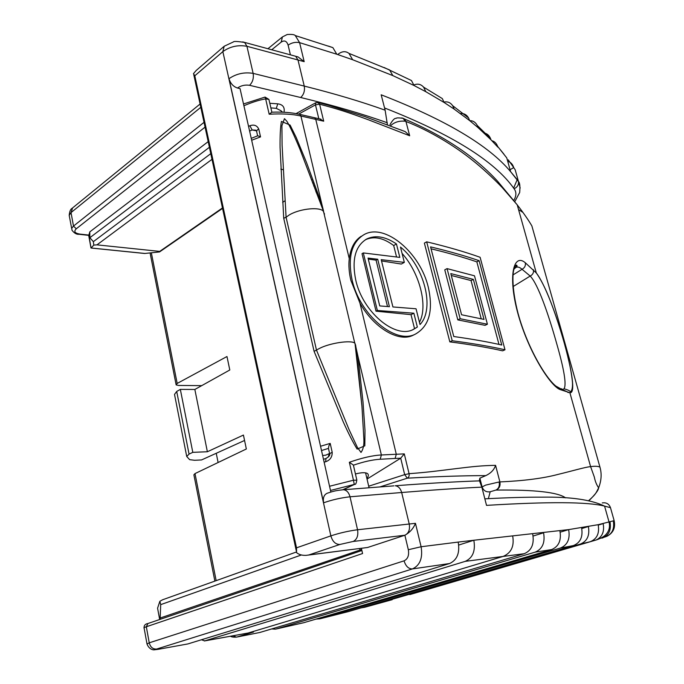 <?xml version="1.0" encoding="UTF-8"?>
<svg xmlns="http://www.w3.org/2000/svg" width="684" height="684" viewBox="0 0 684 684"><rect width="100%" height="100%" fill="white"/><g stroke="black" fill="none" stroke-linecap="round" stroke-linejoin="round"><path stroke-width="1.03" d="M337.691 54.532L338.691 53.779C342.385 51.155 345.813 51.026 348.968 53.386L389.598 69.93L392.813 75.591L352.679 59.747L348.968 53.386M328.406 46.093L332.869 47.623L336.784 54.233L299.601 42.647L304.183 61.663L297.993 59.978L304.252 86.081C334.681 93.699 361.639 101.736 385.126 110.184L387.426 124.821M332.877 47.623L295.283 35.568L299.601 42.647C295.548 41.835 291.709 42.664 288.109 45.144C286.733 40.997 284.433 39.98 281.201 42.092L271.71 49.795M503.92 154.139L497.653 146.427C496.481 143.332 494.541 141.417 491.856 140.69M517.429 177.763L515.189 169.803L513.727 167.597C512.641 164.16 510.64 162.074 507.725 161.338M484.007 132.987C486.948 133.448 489.111 135.278 490.514 138.467L490.958 139.767L478.125 127.677L477.304 125.514C475.542 122.239 473.012 120.615 469.72 120.658M460.4 113.544C463.872 113.176 466.599 114.647 468.583 117.947L469.651 120.598L454.202 109.141L452.68 105.695C450.44 102.54 447.55 101.326 443.993 102.078M423.584 87.133L442.309 98.581L444.104 102.472L425.858 91.724L423.584 87.133C420.882 84.141 417.65 83.422 413.888 84.978M384.169 67.528L411.469 80.532L414.042 85.509L392.813 75.591M201.429 639.762L204.721 640.882L465.24 561.359C472.772 557.947 475.645 550.911 473.832 540.24L568.643 529.613L598.167 524.688L614.146 520.652C615.651 527.86 613.18 533.101 606.725 536.376M223.719 46.649L196.205 70.461L193.461 73.65L194.803 75.787L296.514 547.833L330.859 535.871C339.512 533.024 348.412 530.981 357.552 529.758L350.011 496.798L401.67 492.506C400.508 488.436 398.37 486.187 395.249 485.76C427.543 483.314 455.629 481.69 479.518 480.869L481.844 487.145C459.007 488.196 432.279 489.983 401.67 492.506L409.229 524.012L415.462 523.32L421.105 546.747L458.194 542.079C460.007 552.92 457.134 560.068 449.568 563.53L187.861 643.935L158.141 649.33L187.861 643.935M613.326 520.926C614.634 529.108 611.992 534.418 605.383 536.863L600.492 538.291M598.278 525.09L603.151 523.619C604.596 531.494 602.296 536.949 596.26 539.967L409.827 594.593M365.171 607.144L590.07 541.762L580.203 544.131L365.171 607.144L392.223 599.671M364.777 607.255L360.99 607.905M320.651 618.627L348.583 611.547L573.363 545.593L560.358 548.072L320.651 618.627L348.583 611.547M320.044 618.789L315.999 619.097M276.114 629.006L303.867 622.679L551.561 549.585L535.162 552.142L276.114 629.006L303.867 622.679M275.498 629.16L271.659 628.947M236.57 637.103L259.749 632.495L524.252 553.698L503.039 556.451L247.873 633.093L253.448 632.059L237.006 636.992L259.749 632.495M233.039 635.778L236.382 637.137M602.048 538.146C608.726 535.649 611.385 530.237 610.034 521.901L609.093 522.183M590.07 541.762C596.944 539.086 599.637 533.392 598.167 524.688M581.785 528.527L588.377 526.526C589.916 535.469 587.188 541.335 580.203 544.131M573.363 545.593C580.408 542.745 583.144 536.769 581.571 527.672M560.205 532.186L568.643 529.613C570.276 538.958 567.515 545.114 560.358 548.072M551.561 549.585C558.768 546.584 561.547 540.317 559.888 530.801M533.118 536.034L543.575 532.81C545.285 542.583 542.48 549.03 535.162 552.142M524.252 553.698C531.605 550.534 534.426 543.985 532.699 534.033M192.803 452.346L207.372 451.748L194.846 389.47L180.337 389.393L192.803 452.346L189.058 454.099L186.723 456.493L189.656 459.674L194.598 460.272L201.532 459.947L244.556 440.462M387.289 122.769C362.46 113.86 333.587 105.43 300.669 97.504L249.549 85.303C245.146 84.619 241.119 85.526 237.485 88.022C233.287 86.603 230.457 83.482 228.995 78.686L323.6 502.808C322.788 497.935 323.977 494.754 327.166 493.258C331.928 491.77 334.339 490.59 343.582 489.727L342.385 489.795M330.851 492.044L240.05 88.629L237.485 88.022M194.846 389.47L229.798 369.993L226.977 356.526L177.182 383.442L176.139 384.904L178.618 385.451L201.712 385.639M214.87 581.109L193.888 474.816L195 473.584L246.343 448.986L243.427 435.067L207.372 451.748M186.612 455.903L174.514 394.411L176.703 391.445L180.337 389.393M216.238 453.287L218.111 462.512M301.37 554.981L160.706 604.63L160.159 618.02L360.271 549.953L359.356 548.594M158.141 649.33L154.259 649.8C154.926 649.877 149.616 650.655 147.009 644.02L149.24 642.815L146.325 626.758L362.571 553.536L361.383 548.337M408.331 549.722L421.105 546.747C422.934 557.964 420.044 565.36 412.435 568.926L156.636 649.048C152.891 649.27 150.42 647.192 149.24 642.815L404.073 560.837C407.826 559.033 409.246 555.331 408.331 549.722L404.877 535.239L367.59 547.491L308.031 555.117M205.063 127.13L76.275 228.798C73.53 231.474 74.761 233.244 79.985 234.108L88.877 235.091L89.801 231.876L208.184 141.631M209.407 147.291L89.843 237.716L93.366 241.649L210.775 153.652M211.997 159.338L96.974 244.855L159.723 251.396L222.462 207.953M88.877 235.091L91.04 248.036L93.793 245.103L93.366 241.649M89.843 237.716L89.801 231.876M160.706 604.63L159.851 601.287L157.577 608.196L159.671 619.516L157.577 608.196M160.236 619.319L160.159 618.02M222.556 208.389L159.534 251.934L144.657 253.482L90.989 248.018L88.663 235.228M415.462 523.32C413.418 528.45 409.904 532.417 404.902 535.23L353.158 541.463L339.845 544.473L308.946 554.938L367.59 547.491M159.851 601.287L162.621 599.757L296.437 551.988M96.974 244.855L93.793 245.103M328.209 457.126L329.278 453.595M481.844 487.145L486.521 505.373C548.705 501.577 588.052 501.825 604.579 506.126L609.085 522.157C610.068 526.526 609.273 530.331 606.699 533.588C604.964 536.017 601.484 538.146 596.26 539.967M497.653 146.427L506.759 157.884L510.632 171.701C488.786 145.47 445.635 119.845 381.176 94.802L385.126 110.184M510.076 169.7L513.727 167.597L508.246 159.851M497.901 147.197L490.958 139.767M478.125 127.677L469.651 120.598M444.104 102.472L454.202 109.141M414.042 85.509L425.858 91.724M352.679 59.747L336.784 54.233M513.607 188.117L517.241 179.593M458.194 542.079L473.832 540.24L458.733 545.054M293.564 55.703L298.062 56.926L304.183 61.663M296.514 547.833L296.574 552.638C298.993 554.664 302.26 555.562 306.381 555.331L308.946 554.938M361.631 549.414L360.271 549.953L360.784 550.876M88.698 235.356L79.455 234.33M281.791 112.159L282.261 111.817M321.506 450.534L328.448 448.396L328.876 445.84L330.192 443.403L332.202 452.261C332.296 457.023 330.098 460.195 325.61 461.76L326.012 458.494L323.481 459.315M269.077 100.163L268.906 99.411L265.649 98.898L265.059 97.077M342.829 489.735L354.252 484.434L353.466 480.219L356.868 480.159M355.124 484.11L354.252 484.434M415.214 334.211C395.309 344.651 359.664 314.888 352.055 279.73C347.54 257.167 351.593 242.093 364.23 234.509C385.075 222.779 420.344 252.909 428.295 287.263C433.519 310.698 429.159 326.353 415.214 334.211L412.606 335.493C398.55 342.274 373.84 328.012 359.938 303.08L396.293 454.253L404.287 453.885L400.704 458.194L404.671 474.636L409.075 473.687C427.423 472.311 437.196 470.968 456.51 468.574C473.986 466.428 482.203 465.607 495.567 465.334C494.156 469.771 490.89 473.2 485.76 475.628L479.869 478.176L482.117 486.94C483.511 490.719 486.204 492.326 490.197 491.762L488.367 498.653M495.567 465.334L499.893 481.929C523.918 480.835 543.284 478.338 557.982 474.414C572.115 471.019 585.401 467.044 590.608 466.633C594.909 466.026 598.021 466.18 599.936 467.086L531.87 225.917C528.51 220.128 523.628 213.1 517.224 204.849L502.244 187.596C493.882 178.712 480.809 166.768 472.242 160.09C454.612 145.863 429.501 130.61 405.945 121.47L409.673 135.765L368.514 119.828C348.173 112.347 338.033 109.055 319.59 104.19L323.712 121.196L315.76 119.375L349.25 258.629C348.489 265.349 349.037 272.6 350.875 280.389L359.938 303.08M314.093 351.354L319.069 348.635C329.132 343.154 350.764 339.837 354.765 343.086L355.646 345.198L361.947 406.236L356.031 347.669L358.014 356.578L363.007 402.012L364.991 430.381L364.82 445.84L357.125 449.097C353.166 442.685 348.541 433.622 343.257 421.9L314.093 351.354L283.706 218.205L280.072 147.616C279.936 136.082 280.389 127.352 281.415 121.427L290.101 125.078L296.138 137.304L306.603 162.749L321.916 204.499L323.566 211.125M324.524 214.101L323.087 210.86C318.18 206.491 297.754 209.167 288.52 215.46L286.092 217.281L316.495 350.157M258.603 136.039L257.611 135.825L256.645 131.55L257.218 129.934L258.791 129.165L260.544 136.903L258.603 136.039M283.706 218.205L286.092 217.281L282.09 145.085L281.919 125.711L284.45 118.665L286.861 121.265C289.785 125.959 294.137 135.278 299.934 149.223L323.318 210.629M316.504 350.148L348.977 429.415L357.407 447.43L361.007 452.432C363.272 449.337 364.221 444.737 363.845 438.624L361.947 406.262L354.987 343.24M412.606 329.799L417.343 327.055L413.196 329.551C395.061 339.084 362.674 312.024 355.748 280.089C351.61 259.544 355.312 245.821 366.846 238.913C375.644 234.877 385.511 236.561 396.446 243.966L399.824 257.398L363.307 252.926L377.346 310.485L413.863 313.212L417.343 327.055M322.617 455.493L325.721 455.176L329.508 453.501M502.646 350.832C487.709 347.481 470.105 344.497 449.833 341.872L424.379 243.111L426.671 241.828C447.097 246.702 464.906 251.857 480.108 257.278L504.997 349.772L502.646 350.832M349.25 258.629C350.636 247.984 354.645 240.512 361.28 236.219M560.683 389.76C551.124 387.383 528.518 352.2 517.933 313.665C507.425 275.079 513.915 252.9 525.303 262.759L536.316 272.967C553.459 295.052 581.793 394.753 569.883 392.71L560.683 389.76L560.119 388.461L555.562 385.913M449.833 341.872L452.218 340.743L426.671 241.828M452.218 340.743C472.482 343.394 490.069 346.403 504.997 349.772M355.979 348.019L355.099 344.308M323.712 121.196L319.582 118.879M317.838 102.403L319.59 104.19L315.469 104.857L315.794 102.737L296.087 113.595M409.673 135.765L405.193 131.619L400.405 129.772M522.978 212.45L518.54 209.552M588.685 500.611C595.944 494.062 595.73 493.566 598.628 487.829C601.433 480.57 601.86 473.661 599.936 467.086L600.116 467.745M481.972 487.632L482.117 486.94L485.546 485.144L499.123 481.972C499.824 485.922 498.739 488.632 495.857 490.086L496.114 490.069C534.717 489.659 557.87 492.249 565.574 497.849M567.754 392.402L569.883 392.71L590.608 466.633L594.328 477.047C595.123 481.254 596.559 484.853 598.637 487.82L598.637 487.82C598.517 490.129 595.294 494.412 588.95 500.671M404.287 453.885L409.075 473.687C409.417 475.867 408.827 477.364 407.322 478.176C438.153 476.466 464.299 475.619 485.76 475.628M329.543 486.256L353.466 480.219L349.336 462.273C362.204 457.81 372.883 455.382 381.373 454.98L396.293 454.253L395.113 458.46L400.73 458.177M525.303 262.759C525.816 265.64 524.731 267.812 522.054 269.282L530.186 276.062C532.836 274.643 533.913 272.531 533.417 269.71M514.017 269.086L516.044 267.307C517.771 266.615 519.78 267.273 522.054 269.282L512.991 274.934M513.077 286.579L530.186 276.062C537.932 283.928 548.388 313.93 556.656 343.471C564.189 369.676 566.651 384.784 564.035 388.777M453.774 336.528L430.569 246.881C448.901 251.25 465.086 255.85 479.108 260.672L501.765 345.018C487.966 341.897 471.969 339.059 453.774 336.528M321.916 204.507L300.917 116.023C292.478 114.091 281.893 113.493 269.18 114.228L271.856 112.193L268.906 99.411L265.076 97.077L243.504 103.959M269.18 114.228L265.649 98.898C259.535 99.898 252.293 102.172 243.906 105.738M249.6 131.063L252.157 129.969L249.874 125.762L248.54 126.326M249.874 125.762C254.046 124.291 257.022 125.428 258.791 129.165M324.139 462.23L325.61 461.76M355.791 346.403L356.031 347.669M377.713 259.236L389.41 306.68L379.74 305.919L368.043 258.09L377.713 259.236L376.08 260.159L368.283 259.082M392.907 306.954L381.21 259.655L404.338 262.391L400.473 247.052C424.14 265.965 435.255 308.664 420.019 324.532L416.043 308.775L392.907 306.954M354.124 484.452L330.492 490.462M479.253 480.886L479.869 478.176M368.702 486.204L404.671 474.636L407.322 478.176L379.885 486.94M479.108 260.672L476.842 261.861C463.521 257.304 448.259 252.952 431.065 248.814M498.969 344.394L476.842 261.861M256.474 130.866L252.157 129.969L255.688 130.157L256.483 130.841M323.489 211.202L299.934 149.223M349.336 462.273L353.508 465.163C363.785 461.657 372.677 459.682 380.184 459.246L395.113 458.46M387.503 306.526L376.08 260.159M404.338 262.391L401.328 264.05L381.527 260.946M419.446 322.284C428.278 306.329 419.66 272.89 402.089 253.456M396.446 243.966L393.685 245.539C383.373 237.81 373.951 235.877 365.41 239.751L366.846 238.913M414.487 328.474L411.024 314.657L413.863 313.212M411.024 314.657L376.02 311.177L377.346 310.485M376.02 311.177L362.016 253.67L363.307 252.926M396.558 256.996L393.685 245.539M316.273 192.734L316.692 192.272M485.076 325.336L457.81 319.89L444.762 269.838L447.071 268.615L474.491 275.806L487.41 324.233L485.076 325.336M367.034 479.056L400.704 458.194M366.846 478.261C368.591 476.432 368.821 474.867 367.539 473.567C365.521 472.311 361.485 472.439 355.432 473.961M457.81 319.89L460.17 318.744L487.41 324.233M447.071 268.615L460.17 318.744M450.799 273.591L473.362 279.397L484.016 319.402L461.563 314.751L450.799 273.591M481.211 318.761L471.062 280.568L473.362 279.397M471.062 280.568L451.286 275.464M355.731 349.977L355.825 350.824M269.795 103.284L277.73 103.823C282.868 104.524 284.954 107.337 283.997 112.253M281.919 112.167L281.175 110.851L276.327 108.363L277.73 103.823M276.327 108.363L270.864 107.884M282.287 112.176L281.167 110.851L281.475 112.15M204.721 640.882L253.448 632.059M512.701 536.094C514.419 546.268 511.196 553.048 503.039 556.451L465.24 561.359M449.568 563.53L412.435 568.926C408.545 568.951 405.757 566.258 404.073 560.837M156.636 649.048C154.541 649.757 155.165 649.817 158.517 649.244M353.158 541.463C356.997 539.548 358.459 535.649 357.552 529.758L409.229 524.012C410.135 529.647 408.673 533.383 404.851 535.239M242.709 41.886L295.693 56.276L297.993 59.978L246.933 46.29L253.131 73.376L304.252 86.081C304.996 90.81 303.807 94.614 300.669 97.504M513.855 200.301C516.463 195.88 516.54 192.016 514.077 188.724C494.806 161.21 451.628 134.286 384.553 107.961M314.272 185.732L313.768 186.074M284.749 217.931L286.083 217.042M282.672 202.353L285.048 200.745M151.352 252.806L177.182 383.442M195 473.584L216.161 580.648M176.703 391.445L189.058 454.099M200.797 107.32L71.033 212.587L73.487 226.079L204.037 122.342M290.426 54.857L288.109 45.144M339.845 544.473C335.519 544.421 332.527 541.548 330.859 535.871L222.847 51.625L194.803 75.787M91.117 247.993L145.076 253.473M515.189 169.803L518.481 181.576L510.632 171.701L518.361 181.055L520.182 188.04M484.845 498.841C506.776 497.653 525.851 497.097 542.053 497.165C570.37 496.729 591.215 499.713 604.579 506.126L610.479 507.656L614.146 520.652M393.907 485.862L343.582 489.727C346.702 490.189 348.849 492.54 350.011 496.798C340.957 497.798 332.159 499.807 323.6 502.808M228.995 78.686C236.288 73.71 244.333 71.94 253.131 73.376C253.867 78.284 252.678 82.26 249.549 85.303M246.933 46.29C238.092 44.708 230.063 46.486 222.847 51.625L224.181 46.247L233.406 41.929C233.757 41.151 237.502 41.331 244.641 42.468L246.933 46.29M79.985 234.108L79.156 234.296C76.634 234.586 74.24 233.218 71.982 230.2L71.769 228.208L73.487 226.079L76.275 228.798M200.087 104.011L72.598 207.91L71.033 212.587L69.195 215.366L71.675 228.507M361.879 550.509L147.915 623.526L146.325 626.758C144.23 627.476 143.495 627.921 144.119 628.083L146.957 643.712M281.201 42.092L282.415 36.927L287.22 34.508C291.786 34.2 294.471 34.551 295.283 35.559M514.83 201.592L519.678 192.503C520.208 186.347 519.806 182.705 518.481 181.576C518.771 184.902 517.301 187.288 514.077 188.724M610.479 507.656C608.991 503.86 606.246 502.287 602.253 502.937M320.539 446.25L330.192 443.403M332.202 452.261L329.645 453.689C330.269 455.04 329.055 456.638 326.012 458.494M298.985 114.185L299.857 114.39L300.917 116.023L315.76 119.375L314.7 117.759L313.802 117.554M380.184 459.246L381.373 454.98L358.014 356.578M298.651 114.108L315.469 104.857L318.812 118.7M402.474 118.101L404.492 119.007L405.945 121.47L405.167 121.222C399.08 120.64 394.155 122.214 390.393 125.942M499.123 481.972L499.893 481.929C500.56 485.879 499.303 488.59 496.114 490.069M260.544 136.903L251.669 140.237M405.167 121.222L403.167 118.332L401.679 117.913M495.857 490.086L490.197 491.762M561.119 388.88L561.598 388.743M516.052 265.289L516.505 266.914L516.052 265.289M311.263 179.388L312.058 179.824M365.589 472.858L369.061 487.769M490.514 138.467L477.304 125.514M468.583 117.947L452.68 105.695M204.345 640.968L247.873 633.093M267.897 48.761L282.047 37.227M72.171 208.261C70.597 209.022 69.614 211.305 69.229 215.118M176.044 384.417L150.087 252.943M230.542 636.231C231.414 636.958 233.347 637.266 236.339 637.146M193.769 74.659L296.317 550.971M147.915 623.526C145.316 623.919 144.025 625.321 144.05 627.724M343.154 489.718L354.765 484.289C355.697 484.648 356.373 483.178 356.8 479.894L353.346 464.915M329.577 453.372L328.448 448.388M564.428 388.897C568.011 389.906 570.011 390.889 570.422 391.855C571.927 390.795 572.619 387.913 572.508 383.211C571.978 374.55 569.276 361.314 564.394 343.488C559.332 325.345 552.142 304.44 546.755 292.145C543.147 284.04 539.667 277.644 536.316 272.967L517.224 204.849L497.713 181.363C475.209 156.696 444.138 135.911 404.492 119.007L403.167 118.332C398.601 117.716 396.25 117.742 396.122 118.426C394.762 117.913 392.719 119.991 389.974 124.642M321.053 119.221L299.857 114.39C291.769 112.518 282.347 111.783 271.608 112.193M405.193 131.619L364.786 116.588L328.859 105.336L318.582 102.626L315.794 102.737M567.635 392.017L560.119 388.461C550.269 386.28 528.091 350.37 518.113 313.597C511.889 289.871 512.299 273.523 514.086 268.846C515.334 265.999 516.104 264.742 516.403 265.093C517.369 265.495 517.249 266.23 516.044 267.307L514.206 268.487M354.765 343.086L323.464 211.176M562.316 389.41L563.3 389.128M257.611 135.825L251.25 138.365M323.541 211.253L299.977 149.326M315.863 191.64L316.299 191.195M280.816 169.076L283.244 169.76M312.52 182.731L313.315 183.167"/></g></svg>
